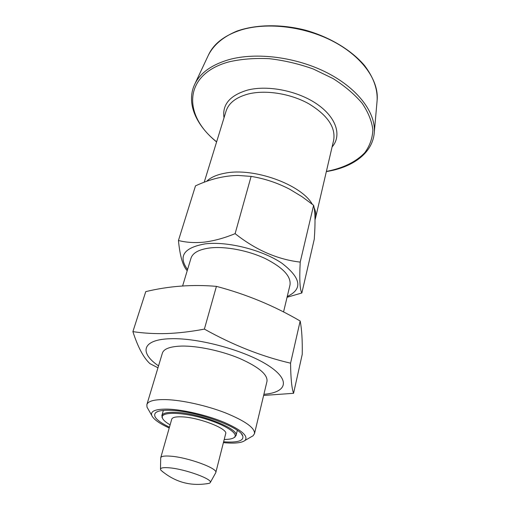 <?xml version="1.0" encoding="UTF-8"?>
<svg xmlns="http://www.w3.org/2000/svg" width="510" height="510" viewBox="0 0 510 510"><rect width="100%" height="100%" fill="white"/><g stroke="black" fill="none" stroke-linecap="round" stroke-linejoin="round"><path stroke-width="0.76" d="M216.418 286.365C246.279 294.257 274.195 305.809 300.173 321.019C301.799 329.313 302.487 340.412 302.239 354.329L293.562 393.312C291.745 388.288 290.745 378.248 290.56 363.177C261.719 356.452 232.993 345.091 204.382 329.103L216.418 286.365C192.557 284.293 169.001 286.046 145.764 291.618L132.893 331.627C143.38 333.221 154.568 333.865 166.451 333.559C178.411 333.126 191.052 331.64 204.382 329.103M300.173 321.019L290.56 363.177M300.212 262.108C277.427 259.456 255.727 249.97 235.116 233.65C224.534 238.011 214.353 240.822 204.574 242.091C195.011 243.06 186.303 242.524 178.443 240.503L195.489 185.869C210.012 179.106 224.228 175.638 238.151 175.453L251.105 176.403C264.512 178.545 277.434 182.854 289.865 189.325L302.06 196.726L313.618 205.3C315.231 211.459 315.448 222.755 314.268 239.184L301.856 292.976C299.867 289.833 299.319 279.544 300.212 262.108L313.618 205.3M287.066 297.266L301.856 292.976M187.559 269.573C177.901 256.205 183.829 247.63 205.351 243.844C227.511 241.141 262.382 249.938 281.877 263.205C301.155 278.071 302.946 289.157 287.257 296.476M178.443 240.503C179.947 255.835 182.79 265.812 186.953 270.44L187.208 270.727M235.116 233.65L251.105 176.403M163.238 410.831L163.174 410.435M169.218 428.011C159.145 423.357 153.3 419.131 151.687 415.325C150.431 410.913 156.022 408.854 168.459 409.147C183.715 409.74 207.296 415.306 224.228 422.369C241.791 430.134 248.695 436.178 244.94 440.487C241.632 442.967 234.453 443.681 223.412 442.635M148.327 409.434L147.007 407.127L146.867 404.602C148.091 401.038 154.46 399.368 165.96 399.604C182.089 400.089 206.582 405.526 225.535 412.915C245.31 421.031 254.968 427.941 254.503 433.64L253.107 435.757L250.805 437.089M169.447 427.189C156.94 421.043 152.382 416.173 155.773 412.584C158.106 410.805 163.009 410.053 170.474 410.32C195.77 410.862 240.949 427.195 242.792 436.063C243.914 440.869 237.526 442.782 223.622 441.807M146.867 404.602L162.397 353.073C163.837 348.789 170.232 346.456 181.573 346.08C197.466 345.735 221.289 350.765 239.553 358.415C258.595 366.881 267.744 374.506 266.998 381.301L254.503 433.64M182.618 285.957L190.969 258.258C192.767 252.762 199.187 249.32 210.209 247.917C225.637 246.183 248.211 250.499 265.245 258.551C282.967 267.559 291.216 276.369 289.999 284.975L283.554 311.967M158.54 365.874C138.962 352.614 141.99 339.36 170.697 338.729C198.466 337.747 244.902 350.427 267.858 365.243C291.133 380.039 286.964 392.534 263.893 394.3M132.893 331.627C137.898 347.151 143.584 357.822 149.946 363.643L157.96 367.793M263.619 395.441L293.562 393.312M163.149 472.145L160.809 470.124L160.484 469.136C160.777 467.759 163.774 467.326 169.473 467.829C185.251 469.111 213.027 479.253 210.267 482.575L209.495 483.263L206.454 483.831M160.695 458.107L160.733 457.712C161.281 456.214 164.59 455.704 170.659 456.176C187.884 457.362 218.216 468.505 215.8 472.572L215.634 472.936M160.733 457.712L171.73 419.201C172.367 417.397 175.682 416.613 181.694 416.842C198.747 417.308 228.27 428.808 225.669 433.749L215.8 472.572M224.221 439.448C229.245 439.461 232.605 438.798 234.294 437.446C239.445 433.551 223.323 423.612 201.08 417.658C178.857 411.615 159.923 412.093 162.416 418.047C163.2 420.068 165.763 422.337 170.117 424.849M233.988 437.676L236.015 435.616C239.694 428.846 198.772 412.87 175.332 412.341C167.197 412.074 162.703 413.157 161.848 415.605L162.562 418.404M206.499 181.426C210.522 177.467 216.68 174.726 224.974 173.19C253.54 167.235 301.295 184.48 312.286 204.242M314.128 207.685C315.779 211.478 316.219 215.035 315.448 218.35L315.027 219.842M204.204 182.274L226.064 111.142C228.729 102.943 236.187 97.212 248.434 93.955C265.755 89.671 290.451 93.579 308.62 103.664C327.445 115.094 335.797 127.264 333.667 140.173L315.448 218.35M224.017 117.804C222.06 104.544 229.965 95.293 247.752 90.04C268.215 84.832 298.465 91.009 317.526 104.454C336.683 117.874 341.878 135.807 332.086 146.963M241.122 29.95C267.412 21.847 305.471 26.52 334.228 41.947C363.024 57.381 379.179 81.166 377.107 100.591C377.719 89.078 373.53 77.392 364.535 65.529C351.511 50.197 330.015 37.141 305.617 30.217C281.055 23.932 255.905 24.403 236.933 31.097C223.195 36.828 213.696 44.823 208.431 55.08C213.684 43.675 224.585 35.292 241.122 29.95M326.387 171.411C342.631 168.351 356.076 161.957 364.854 152.598C369.788 145.866 372.459 138.312 372.874 129.935C371.847 121.233 368.284 112.359 362.183 103.313C354.641 94.388 344.945 86.152 333.1 78.591L313.293 69.003C298.885 63.865 284.21 60.422 269.267 58.675C254.617 57.993 241.166 59.058 228.901 61.876C182.758 74.409 182.905 115.579 216.642 141.805M216.597 141.965C196.229 125.434 186.042 103.339 194.463 84.832C199.735 73.338 211.108 64.974 228.588 59.746C256.383 51.829 297.158 57.114 328.045 73.255C358.983 89.403 376.335 113.794 374.219 133.333C372.192 153.51 352.372 167.465 326.553 171.545L326.349 171.577M244.94 440.487L253.107 435.757M151.687 415.325L147.007 407.127M157.807 411.506L155.773 412.584M241.574 434.112L242.792 436.063M208.431 55.08L194.794 84.124M377.107 100.591L374.283 132.549M160.809 470.124C174.924 482.332 191.154 486.712 209.495 483.263M210.267 482.575L215.736 472.744M160.484 469.136L160.701 457.891M234.294 437.446L235.116 436.968M162.416 418.047L161.944 417.225M163.359 410.422L161.848 415.605M237.316 430.376L236.015 435.616"/></g></svg>
